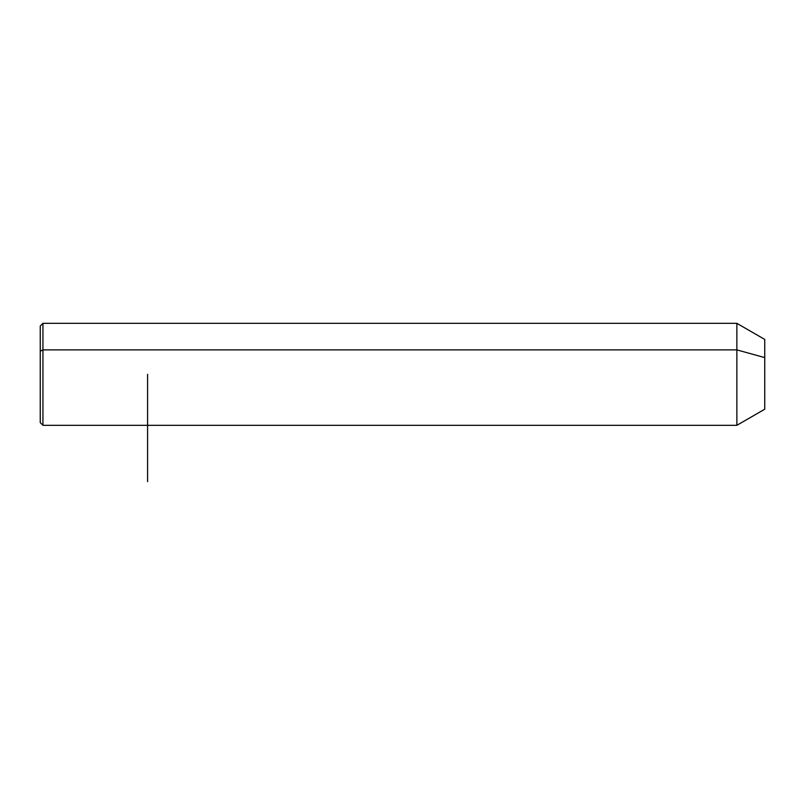 <?xml version="1.0" encoding="UTF-8"?>
<svg xmlns="http://www.w3.org/2000/svg" width="805" height="805" viewBox="0 0 805 805"><rect width="100%" height="100%" fill="white"/><g stroke="black" fill="none" stroke-linecap="round" stroke-linejoin="round"><path stroke-width="1.21" d="M40.25 351.171L42.937 349.883L42.937 425.312L40.25 422.625L40.25 326.025L42.937 323.338L736.867 323.338L764.75 339.438L764.75 357.601L736.867 349.883L764.75 357.601L764.75 409.212L736.867 425.312L736.867 323.338L736.867 425.312L42.937 425.312L42.937 349.883L736.867 349.883L42.937 349.883L42.937 323.338L42.937 349.883L40.25 351.171L40.25 397.479M764.75 391.049L764.75 357.601M147.587 374.325L147.587 481.662"/></g></svg>
